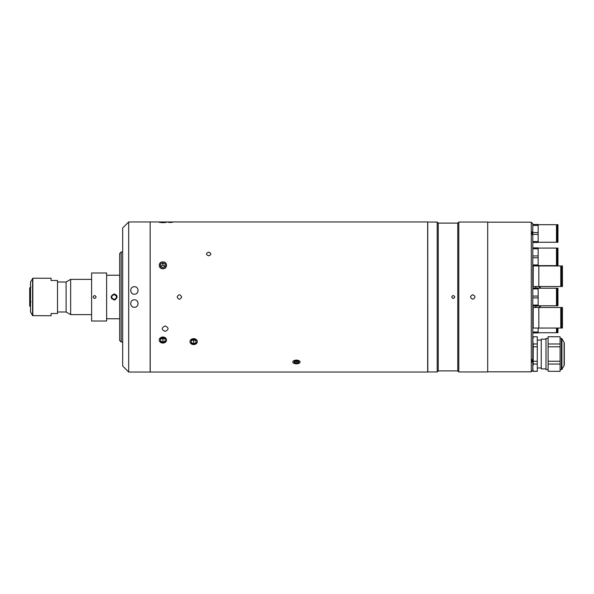 <?xml version="1.0" encoding="UTF-8"?>
<svg xmlns="http://www.w3.org/2000/svg" width="594" height="594" viewBox="0 0 594 594"><rect width="100%" height="100%" fill="white"/><g stroke="black" fill="none" stroke-linecap="round" stroke-linejoin="round"><path stroke-width="0.89" d="M114.122 299.473C110.93 297.824 110.93 296.176 114.122 294.527C117.315 296.176 117.315 297.824 114.122 299.473C110.93 297.824 110.93 296.176 114.122 294.527C117.315 296.176 117.315 297.824 114.122 299.473M114.122 300C117.998 298.002 117.998 295.998 114.122 294C110.254 295.998 110.254 297.995 114.122 300L115.281 299.77M119.676 275.245L106.623 275.245M119.676 318.755L106.623 318.755M111.182 296.413L111.627 298.671M117.122 297L116.899 295.849M116.617 295.329L114.709 294.06M91.617 297L91.617 321.012L106.623 321.012L106.623 272.988L91.617 272.988L91.617 297M96.117 297C95.114 298.849 94.112 298.849 93.117 297C94.119 295.144 95.114 295.144 96.117 297M91.617 314.634L70.656 314.634L70.656 279.366L66.105 281.994L57.514 281.994M70.656 314.634L66.105 312.006L66.105 281.994M30.502 282.076L32.841 278.244L51.062 278.244L51.062 280.494L57.514 280.494L57.514 313.506L51.062 313.506L51.062 315.756L32.581 315.607L30.502 311.924L30.502 282.076M29.7 287.934L30.895 287.251L29.7 287.934L29.7 306.066L30.502 306.526M29.7 301.693L30.895 302.042M30.895 301.715L29.7 301.366M181.653 297C180.145 294.097 178.645 294.097 177.146 297C178.645 299.903 180.153 299.903 181.653 297C180.153 294.097 178.653 294.097 177.146 297C178.645 299.903 180.145 299.903 181.653 297M170.396 222.483C167.493 222.319 167.493 222.186 170.396 222.097C173.3 222.186 173.3 222.319 170.396 222.483M208.657 252.138C205.754 253.348 205.754 254.574 208.657 255.828C211.568 254.581 211.568 253.348 208.657 252.138M165.147 331.4C161.271 329.618 161.271 327.806 165.139 325.965C169.015 327.799 169.015 329.618 165.147 331.4M427.673 221.97L427.673 372.03L427.673 221.97L164.545 221.97M298.708 363.424L296.443 360.023L294.178 363.424M193.651 344.587C198.493 342.641 198.493 340.629 193.659 338.558C188.818 340.622 188.81 342.634 193.651 344.587A3.668 2.948 180 0 0 197.327 341.632A3.668 2.948 180 0 0 193.651 338.677A3.668 2.948 180 0 0 189.983 341.632A3.668 2.948 180 0 0 193.651 344.579M162.89 343.057C167.731 341.067 167.731 339.018 162.897 336.909C158.049 339.011 158.049 341.06 162.89 343.057M150.141 222.045L150.215 372.03L427.673 372.03M162.89 268.733C167.731 268.896 167.731 261.679 162.897 261.932C158.063 261.672 158.041 268.896 162.89 268.733M162.89 222.676C167.731 222.356 167.731 222.141 162.897 222.022C158.049 222.141 158.049 222.356 162.89 222.676M208.657 255.828C211.561 254.581 211.561 253.348 208.665 252.138C205.754 253.348 205.754 254.574 208.657 255.828M194.787 340.065L193.651 340.592L193.651 343.718L195.909 342.671L195.909 340.585L195.909 342.671M192.515 340.065L193.651 340.592M191.402 342.671L191.402 340.585L191.402 342.671L193.651 343.718M191.402 340.585L193.651 339.538L195.909 340.585M296.443 360.142A3.668 1.834 180 0 0 292.775 361.976A3.668 1.834 180 0 0 296.443 363.81L296.443 363.81A3.668 1.834 180 0 0 300.111 361.976A3.668 1.834 180 0 0 296.443 360.142M298.693 361.33L296.443 360.677L296.443 363.276L298.693 362.63L298.693 361.33L298.693 362.63M294.193 362.63L294.193 361.33L294.193 362.63L296.443 363.276M294.193 361.33L296.443 360.677M162.89 221.933L159.266 222.208L162.89 222.579L166.52 222.208L162.89 221.933M160.64 222.141L165.147 222.371L162.89 222.03M160.64 222.371L162.89 222.483M162.89 261.969A3.668 3.326 0 0 0 162.89 268.614A3.668 3.326 0 0 0 162.89 261.969M160.64 266.468L160.64 264.115L162.89 262.934L162.89 265.154L160.64 266.468L162.89 267.649L165.147 266.468L165.147 264.115L162.89 262.934M165.147 266.468L162.89 265.154M162.89 337.028A3.668 3.007 180 0 0 159.222 340.035A3.668 3.007 180 0 0 162.89 343.042A3.668 3.007 180 0 0 166.565 340.035A3.668 3.007 180 0 0 162.89 337.028M161.575 338.528L162.89 339.152L162.89 342.166L165.147 341.097L165.147 338.974L162.89 337.904L160.64 338.974L160.64 341.097L162.89 342.166M164.211 338.528L162.89 339.152M165.147 338.974L165.147 341.097M160.64 338.974L160.64 341.097M164.545 372.03L161.241 372.03M472.765 294.75C469.861 296.25 469.861 297.75 472.765 299.25C475.668 297.75 475.668 296.25 472.765 294.75C469.861 296.25 469.861 297.75 472.765 299.25C475.668 297.75 475.668 296.25 472.765 294.75M453.259 295.5C455.19 296.503 455.19 297.497 453.259 298.5C451.321 297.505 451.321 296.503 453.259 295.5C455.19 296.495 455.19 297.497 453.259 298.5C451.321 297.497 451.321 296.503 453.259 295.5M458.806 222.045L458.806 371.955L487.696 371.955L487.696 222.045L458.806 222.045L457.759 223.099L457.759 370.901L458.806 371.955M487.696 222.045L487.696 371.955M457.759 223.099L438.253 223.099L438.253 370.901L457.759 370.901M438.253 223.099L437.199 222.045L437.199 371.955L438.253 370.901M427.747 222.119L427.821 371.955L437.199 371.955M427.821 222.045L437.199 222.045M134.378 286.731C129.544 286.494 129.537 294.424 134.378 294.208C139.211 294.431 139.234 286.501 134.378 286.731C129.551 286.486 129.529 294.424 134.378 294.208C139.219 294.431 139.226 286.494 134.385 286.731M134.378 299.792C129.544 299.569 129.537 307.506 134.378 307.269C139.211 307.514 139.234 299.576 134.378 299.792C129.551 299.569 129.529 307.499 134.378 307.269C139.219 307.506 139.226 299.576 134.385 299.792M128.675 372.03L122.676 366.03L122.676 227.97L128.675 221.97L128.675 372.03L150.141 372.03L150.141 221.97L128.675 221.97M121.176 342.018L119.676 340.518L119.676 253.482L121.176 251.982L121.176 342.018L122.676 342.018M532.788 231.786L532.402 231.742C531.326 231.89 531.452 233.115 532.788 235.402L532.788 223.693L531.288 222.193L531.288 371.807L532.788 370.307L532.788 358.598C531.452 360.877 531.326 362.102 532.402 362.258L532.788 362.214M532.788 235.402L532.788 296.072L538.149 296.072L538.149 306.007L532.788 306.007M538.149 305.078L532.788 305.078L532.788 297.928L532.788 358.598M487.771 371.807L531.288 371.807M487.771 222.193L531.288 222.193M556.474 265.956L556.474 248.084L538.149 248.084M532.788 248.789L532.788 247.861L538.149 247.861L538.149 248.789L532.788 248.789L532.788 255.94L538.149 255.94L538.149 265.956M532.788 265.867L538.149 265.867M532.788 264.939L538.149 264.939M532.788 257.796L538.149 257.796M538.149 248.789L538.149 255.94M532.788 247.861L538.149 247.861M557.959 265.956L557.959 248.084L557.135 248.084L557.135 265.956M560.773 286.516L560.773 265.956L533.197 265.956L533.197 286.516L538.825 286.516L538.825 265.956L538.825 286.516L560.773 286.516M562.459 286.516L562.459 265.956L561.523 265.956L561.523 286.516L562.459 286.516M538.149 242.248L556.474 242.248L556.474 224.688L538.149 224.688M532.788 232.536L538.149 232.536L538.149 242.471L532.788 242.471M557.959 242.248L557.959 224.688L557.135 224.688L557.135 242.248L557.959 242.248M532.788 241.543L538.149 241.543M532.788 234.4L538.149 234.4M532.788 225.393L538.149 225.393L538.149 232.536M532.788 224.465L538.149 224.465L538.149 225.393M538.149 332.729L556.474 332.729L556.474 328.044M557.135 328.044L557.135 332.729L557.959 332.729L557.959 328.044M532.788 332.959L538.149 332.959L538.149 332.031L532.788 332.031M538.149 328.044L538.149 332.031M538.149 305.776L556.474 305.776L556.474 288.224L538.149 288.224M538.149 297.928L532.788 297.928L532.788 288.922L538.149 288.922L538.149 296.072M538.149 287.993L532.788 287.993L538.149 287.993L538.149 288.922M557.959 305.776L557.959 288.224L557.135 288.224L557.135 305.776L557.959 305.776M538.825 324.094L538.825 328.044L560.773 328.044L560.773 307.484L533.197 307.484L533.197 328.044L538.825 328.044L538.825 307.484M562.459 328.044L562.459 307.484L561.523 307.484L561.523 328.044L562.459 328.044M564.3 364.805L564.3 343.235L564.3 364.805A1.5 1.5 0 0 1 564.1 365.555L561.924 369.327A0.601 0.601 0 0 1 561.404 369.631L560.097 369.631M564.3 343.235A1.5 1.5 0 0 0 564.1 342.486L561.924 338.714L561.924 369.327M561.404 369.631L561.404 338.417A0.601 0.601 0 0 1 561.924 338.714M561.404 338.417L560.097 338.417M548.091 369.631L545.99 369.631L545.99 338.417L548.091 338.417M560.097 336.768L548.091 336.694L560.097 336.768L560.097 343.985L548.091 343.985L548.091 336.768M548.091 371.28L560.097 371.354L548.091 371.28L548.091 364.055L560.097 364.055L560.097 371.28M560.097 364.055L560.097 361.241L548.091 361.241L548.091 346.799L560.097 346.799L560.097 361.241M548.091 364.055L548.091 361.241M560.097 346.799L560.097 343.985M548.091 346.799L548.091 343.985M541.238 368.874L541.238 339.174L541.238 368.874L545.99 368.874M533.212 343.985L532.788 340.377L533.212 336.768L537.288 336.768L537.288 346.799L533.212 346.799L533.212 343.985L537.288 343.985M537.288 346.799L537.288 361.241L533.212 361.241L533.212 346.799M533.212 361.241L533.212 364.055L537.288 364.055L537.288 371.354L533.212 371.354L532.788 367.671L533.212 364.055M537.288 361.241L537.288 364.055M533.212 371.28L537.288 371.28M533.212 336.768L537.288 336.768M531.66 232.492A0.601 0.601 0 0 1 532.187 233.086L532.187 234.311L532.187 233.086M532.187 359.689L532.187 360.914L532.187 359.689M535.788 286.516L535.788 287.993L535.788 286.516M535.788 306.007L535.788 307.484L535.788 306.007M540.288 286.516L540.288 288.224M540.288 305.776L540.288 307.484M32.841 278.244L32.841 315.756M32.581 278.393L32.581 315.607M30.546 281.927L30.546 312.073M564.1 365.555L564.1 342.486M539.538 286.516L539.538 288.224M539.538 305.776L539.538 307.484M66.105 312.006L57.514 312.006M91.617 279.366L70.656 279.366M150.215 221.97L161.241 221.97M121.176 251.982L122.676 251.982M556.474 265.644L538.149 265.644M557.135 252.361L556.474 252.361M557.959 265.644L557.135 265.644M557.135 261.367L556.474 261.367M533.197 285.358L532.788 285.358M533.197 267.114L532.788 267.114M561.523 270.233L560.773 270.233M561.523 282.239L560.773 282.239M557.135 241.372L556.474 241.372M557.135 225.564L556.474 225.564M557.135 262.147L556.474 262.147M557.135 331.853L556.474 331.853M557.135 292.5L556.474 292.5M557.135 301.5L556.474 301.5M533.197 326.886L532.788 326.886M533.197 308.642L532.788 308.642M561.523 311.761L560.773 311.761M561.523 323.767L560.773 323.767M537.288 367.968L541.037 367.968M532.788 369.78L533.212 371.354M541.238 339.174L545.99 339.174M537.288 340.072L541.037 340.072M531.585 361.508L532.187 360.914"/></g></svg>

